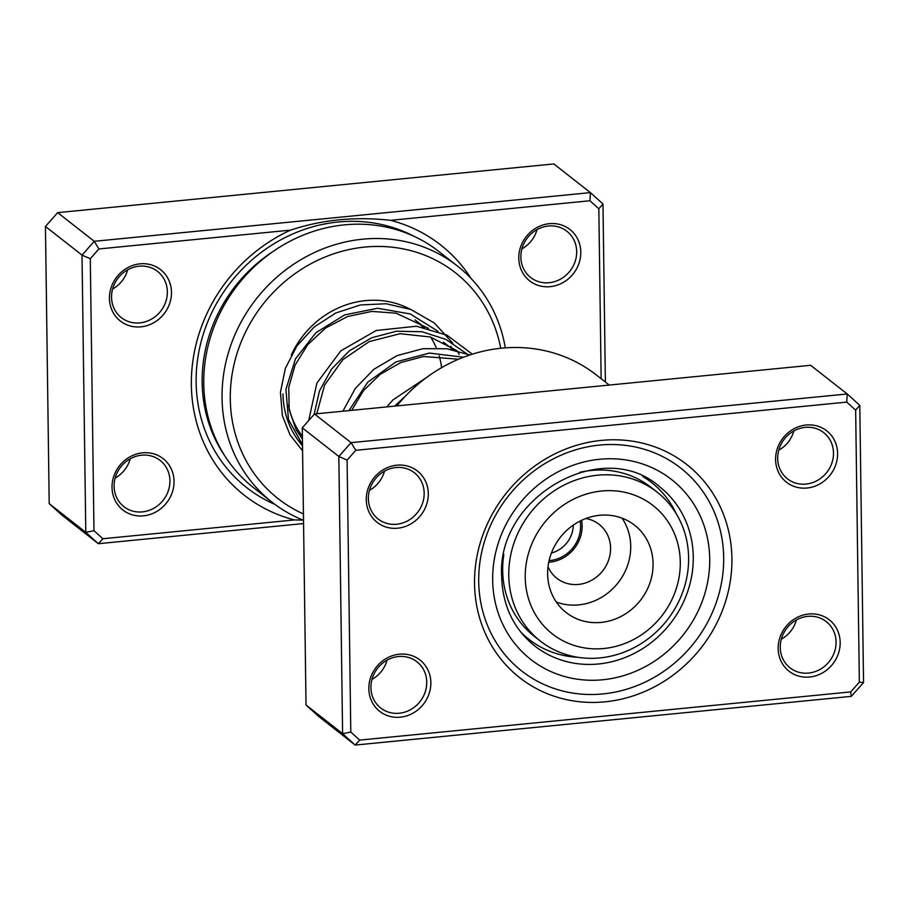 <?xml version="1.0" encoding="UTF-8"?>
<svg xmlns="http://www.w3.org/2000/svg" width="909" height="909" viewBox="0 0 909 909"><rect width="100%" height="100%" fill="white"/><g stroke="black" fill="none" stroke-linecap="round" stroke-linejoin="round"><path stroke-width="1.36" d="M549.104 560.614A32.633 29.974 128.1 0 0 580.51 528.572A32.633 29.974 128.1 0 0 580.112 521.05M551.433 553.002A27.736 25.475 128.1 0 0 573.227 526.572A27.736 25.475 128.1 0 0 573.284 525.129M474.543 583.737A135.43 124.385 -51.9 0 1 601.451 440.388A135.43 124.385 -51.9 0 1 731.915 558.478A135.43 124.385 -51.9 0 1 604.996 701.828A135.43 124.385 -51.9 0 1 474.543 583.737M723.678 557.49A128.896 118.386 128.1 0 0 680.727 468.078A128.896 118.386 128.1 0 0 549.127 461.124A128.896 118.386 128.1 0 0 478.713 581.533A128.896 118.386 128.1 0 0 521.664 670.956A128.896 118.386 128.1 0 0 653.253 677.898A128.896 118.386 128.1 0 0 723.678 557.49A128.896 118.386 -51.9 0 1 653.253 677.898A128.896 118.386 -51.9 0 1 521.664 670.956A128.896 118.386 -51.9 0 1 478.713 581.533A128.896 118.386 -51.9 0 1 549.127 461.124A128.896 118.386 -51.9 0 1 680.727 468.078A128.896 118.386 -51.9 0 1 723.678 557.49M778.161 648.56A32.633 29.974 -51.9 0 1 808.737 614.018A32.633 29.974 -51.9 0 1 840.177 642.481A32.633 29.974 -51.9 0 1 809.589 677.023A32.633 29.974 -51.9 0 1 778.161 648.56M836.064 641.981A29.372 26.975 128.1 0 0 826.27 621.608A29.372 26.975 128.1 0 0 796.284 620.029A29.372 26.975 128.1 0 0 780.24 647.458A29.372 26.975 128.1 0 0 790.035 667.831A29.372 26.975 128.1 0 0 820.009 669.422A29.372 26.975 128.1 0 0 836.064 641.981M368.838 688.738A32.633 29.974 -51.9 0 1 399.426 654.196A32.633 29.974 -51.9 0 1 430.855 682.648A32.633 29.974 -51.9 0 1 400.278 717.19A32.633 29.974 -51.9 0 1 368.838 688.738M426.741 682.159A29.372 26.975 128.1 0 0 416.958 661.786A29.372 26.975 128.1 0 0 386.973 660.195A29.372 26.975 128.1 0 0 370.929 687.636A29.372 26.975 128.1 0 0 380.712 708.009A29.372 26.975 128.1 0 0 410.698 709.588A29.372 26.975 128.1 0 0 426.741 682.159M366.27 499.734A32.633 29.974 -51.9 0 1 396.858 465.192A32.633 29.974 -51.9 0 1 428.287 493.655A32.633 29.974 -51.9 0 1 397.71 528.197A32.633 29.974 -51.9 0 1 366.27 499.734M424.173 493.155A29.372 26.975 128.1 0 0 414.39 472.782A29.372 26.975 128.1 0 0 384.405 471.203A29.372 26.975 128.1 0 0 368.361 498.632A29.372 26.975 128.1 0 0 378.144 519.005A29.372 26.975 128.1 0 0 408.13 520.596A29.372 26.975 128.1 0 0 424.173 493.155M775.593 459.568A32.633 29.974 -51.9 0 1 806.169 425.026A32.633 29.974 -51.9 0 1 837.609 453.477A32.633 29.974 -51.9 0 1 807.033 488.019A32.633 29.974 -51.9 0 1 775.593 459.568M833.496 452.989A29.372 26.975 128.1 0 0 823.702 432.616A29.372 26.975 128.1 0 0 793.727 431.025A29.372 26.975 128.1 0 0 777.672 458.466A29.372 26.975 128.1 0 0 787.467 478.838A29.372 26.975 128.1 0 0 817.452 480.418A29.372 26.975 128.1 0 0 833.496 452.989M851.313 696.362L355.169 745.062L342.602 733.677L338.841 456.477L351.067 442.66L847.211 393.972L859.789 405.346L863.55 682.545L851.313 696.362L850.699 691.908L859.346 682.136L855.653 410.164L846.756 402.108L355.76 450.307L347.102 460.068L350.794 732.052L359.691 740.096L850.699 691.908M846.756 402.108L847.211 393.972L810.646 365.293L314.503 413.993L302.265 427.809L306.026 705.009L318.604 716.383L355.169 745.062L359.691 740.096M306.026 705.009L342.602 733.677L350.794 732.052M302.265 427.809L338.841 456.477L347.102 460.068M314.503 413.993L351.067 442.66L355.76 450.307M609.235 385.064L596.293 374.928A150.11 137.873 128.1 0 0 396.835 405.914M793.83 430.968A29.372 26.975 -51.9 0 1 778.74 450.216M796.398 619.972A29.372 26.975 -51.9 0 1 781.308 639.22M384.507 471.146A29.372 26.975 -51.9 0 1 369.418 490.383M387.075 660.139A29.372 26.975 -51.9 0 1 371.986 679.387M859.789 405.346L855.653 410.164M863.55 682.545L859.346 682.136M520.755 632.05A99.535 91.411 128.1 0 0 528.788 639.22A99.535 91.411 128.1 0 0 577.908 657.309M676.285 513.801A99.535 91.411 128.1 0 0 674.648 510.472A99.535 91.411 128.1 0 0 651.605 482.565A99.535 91.411 128.1 0 0 642.731 476.475M294.493 519.937A159.064 146.088 -51.9 0 1 191.367 384.973A159.064 146.088 -51.9 0 1 290.55 230.136L98.933 248.952L90.286 258.713L93.979 530.697L102.876 538.742L294.493 519.937L303.061 520.107M171.471 292.289A32.633 29.974 -51.9 0 1 140.895 326.842A32.633 29.974 -51.9 0 1 109.455 298.379A32.633 29.974 -51.9 0 1 140.043 263.837A32.633 29.974 -51.9 0 1 171.471 292.289M111.546 297.277A29.372 26.975 128.1 0 0 121.329 317.65A29.372 26.975 128.1 0 0 151.314 319.241A29.372 26.975 128.1 0 0 167.358 291.8A29.372 26.975 128.1 0 0 157.575 271.427A29.372 26.975 128.1 0 0 127.59 269.848A29.372 26.975 128.1 0 0 111.546 297.277M174.039 481.293A32.633 29.974 -51.9 0 1 143.463 515.835A32.633 29.974 -51.9 0 1 112.023 487.383A32.633 29.974 -51.9 0 1 142.599 452.841A32.633 29.974 -51.9 0 1 174.039 481.293M114.102 486.281A29.372 26.975 128.1 0 0 123.897 506.654A29.372 26.975 128.1 0 0 153.882 508.233A29.372 26.975 128.1 0 0 169.926 480.804A29.372 26.975 128.1 0 0 160.132 460.431A29.372 26.975 128.1 0 0 130.157 458.84A29.372 26.975 128.1 0 0 114.102 486.281M580.794 252.123A32.633 29.974 -51.9 0 1 550.206 286.665A32.633 29.974 -51.9 0 1 518.778 258.213A32.633 29.974 -51.9 0 1 549.354 223.671A32.633 29.974 -51.9 0 1 580.794 252.123M520.857 257.111A29.372 26.975 128.1 0 0 530.651 277.484A29.372 26.975 128.1 0 0 560.626 279.063A29.372 26.975 128.1 0 0 576.681 251.634A29.372 26.975 128.1 0 0 566.886 231.261A29.372 26.975 128.1 0 0 536.901 229.67A29.372 26.975 128.1 0 0 520.857 257.111M537.014 229.613A29.372 26.975 -51.9 0 1 521.925 248.861M127.692 269.78A29.372 26.975 -51.9 0 1 112.602 289.028M130.26 458.784A29.372 26.975 -51.9 0 1 115.17 478.032M302.515 445.728A88.105 80.924 -51.9 0 1 282.994 393.892M288.528 405.244A81.583 74.924 128.1 0 0 302.379 436.252M500.734 348.261A143.588 131.873 128.1 0 0 352.874 248.793A143.588 131.873 128.1 0 0 230.284 399.074A143.588 131.873 128.1 0 0 303.436 513.949M303.526 520.3A150.11 137.873 -51.9 0 1 272.075 502.222A150.11 137.873 -51.9 0 1 222.046 398.085A150.11 137.873 -51.9 0 1 304.061 257.861A150.11 137.873 -51.9 0 1 457.307 265.951A150.11 137.873 -51.9 0 1 505.313 347.852M457.307 265.951L439.024 251.623A150.11 137.873 128.1 0 0 285.778 243.532A150.11 137.873 128.1 0 0 203.764 383.746A150.11 137.873 128.1 0 0 253.781 487.883L272.075 502.222M601.144 378.723L598.838 208.809L589.941 200.753L390.529 220.33A159.064 146.088 -51.9 0 1 471.101 278.506M93.979 530.697L85.787 532.322L82.015 255.122L45.45 226.455L49.211 503.654L61.789 515.028L98.354 543.707L85.787 532.322L49.211 503.654M303.572 523.561L98.354 543.707L102.876 538.742M90.286 258.713L82.015 255.122L94.252 241.305L590.395 192.617L602.974 203.991L605.383 382.053M589.941 200.753L590.395 192.617L553.831 163.938L57.687 212.638L45.45 226.455M98.933 248.952L94.252 241.305L57.687 212.638M291.266 355.112A88.105 80.924 -51.9 0 1 410.164 309.23M441.604 367.656A81.583 74.924 128.1 0 0 439.172 355.908M436.354 347.965A81.583 74.924 128.1 0 0 430.65 337.091M422.958 327.172A81.583 74.924 128.1 0 0 415.061 319.911L424.776 327.524M390.529 220.33C355.464 216.376 322.138 219.648 290.55 230.136M602.974 203.991L598.838 208.809M673.444 596.202A81.583 74.924 128.1 0 0 634.607 495.189A81.583 74.924 128.1 0 0 532.072 543.309A81.583 74.924 128.1 0 0 570.909 644.322A81.583 74.924 128.1 0 0 673.444 596.202M516.698 535.89A94.638 86.923 -51.9 0 1 657.082 492.099A94.638 86.923 -51.9 0 1 680.682 597.247A94.638 86.923 -51.9 0 1 540.298 641.038A94.638 86.923 -51.9 0 1 516.698 535.89M548.025 566.773A34.269 31.474 128.1 0 0 556.865 578.306A34.269 31.474 128.1 0 0 607.701 562.444A34.269 31.474 128.1 0 0 599.156 524.368A34.269 31.474 128.1 0 0 585.839 518.539M548.752 562.205A34.269 31.474 128.1 0 0 579.249 540.139A34.269 31.474 128.1 0 0 581.59 520.334M552.286 550.877A55.472 50.949 128.1 0 0 566.125 612.518A55.472 50.949 128.1 0 0 648.424 586.839A55.472 50.949 128.1 0 0 634.584 525.197A55.472 50.949 128.1 0 0 552.286 550.877M556.308 602.019A55.472 50.949 128.1 0 0 626.074 569.318A55.472 50.949 128.1 0 0 622.051 518.164M657.082 492.099L650.992 487.315A94.638 86.923 128.1 0 0 579.544 472.396M503.859 554.41A94.638 86.923 128.1 0 0 534.208 636.266L540.298 641.038M534.708 645.935A101.16 92.911 128.1 0 0 637.993 651.389A101.16 92.911 128.1 0 0 693.26 556.899A101.16 92.911 128.1 0 0 659.548 486.713C603.371 436.422 496.314 496.257 501.654 576.806C502.609 605.746 513.63 628.801 534.708 645.935M709.724 558.865A114.216 104.899 -51.9 0 1 602.69 679.762A114.216 104.899 -51.9 0 1 492.667 580.169A114.216 104.899 -51.9 0 1 599.701 459.261A114.216 104.899 -51.9 0 1 709.724 558.865M302.504 444.796L288.483 419.549L285.926 389.382L295.448 358.885L315.923 332.717L344.613 314.9L377.565 308.253L410.232 313.946L438.081 331.331M450.728 346.295L452.716 349.431M314.105 414.436L319.479 390.915L331.558 369.043L349.42 350.783L371.667 337.773L396.517 331.206L421.946 331.74L445.933 339.398L466.533 353.635M348.965 410.607L367.713 382.234L395.926 361.93L429.48 353.067L463.465 357.248M394.665 406.118L405.653 395.904M225.693 457.204A146.008 134.1 -51.9 0 1 202.15 382.484A146.008 134.1 -51.9 0 1 273.302 251.316M274.95 504.415A151.576 139.213 -51.9 0 1 196.139 382.439A151.576 139.213 -51.9 0 1 268.257 247.43A151.576 139.213 -51.9 0 1 414.118 236.363M453.239 349.84L443.512 342.216M528.788 639.22L522.8 634.527M651.605 482.565L645.617 477.873M302.424 439.127L296.129 429.787L289.176 409.777L288.744 387.495L295.061 365.134L307.685 344.704L325.661 327.99L347.636 316.514L371.849 311.401L396.108 313.196L428.48 328.365M316.764 413.765L324.627 385.007L342.841 359.68L369.224 341.602L400.028 333.705L430.241 336.978L456.954 350.681M351.692 410.345L363.43 390.711L380.212 374.303L400.835 362.532L423.526 356.498L458.534 359.225M302.583 450.841L290.016 434.888L282.392 415.629L280.427 392.279L285.358 368.35L296.891 345.999L314.116 327.047L335.819 312.969L360.441 304.947L386.177 303.742L410.913 309.514L434.4 323.059L452.739 343.136M457.443 351.067L459.159 354.476M308.708 420.526L316.9 383.041L340.784 350.897L376.19 330.49L416.492 326.229L447.012 335.205L472.305 354.169M342.886 411.209L355.362 388.382L373.906 369.27L397.131 355.589L422.924 348.681L446.898 348.772L469.873 354.953M386.723 406.902L393.165 399.755L426.582 377.474"/></g></svg>
